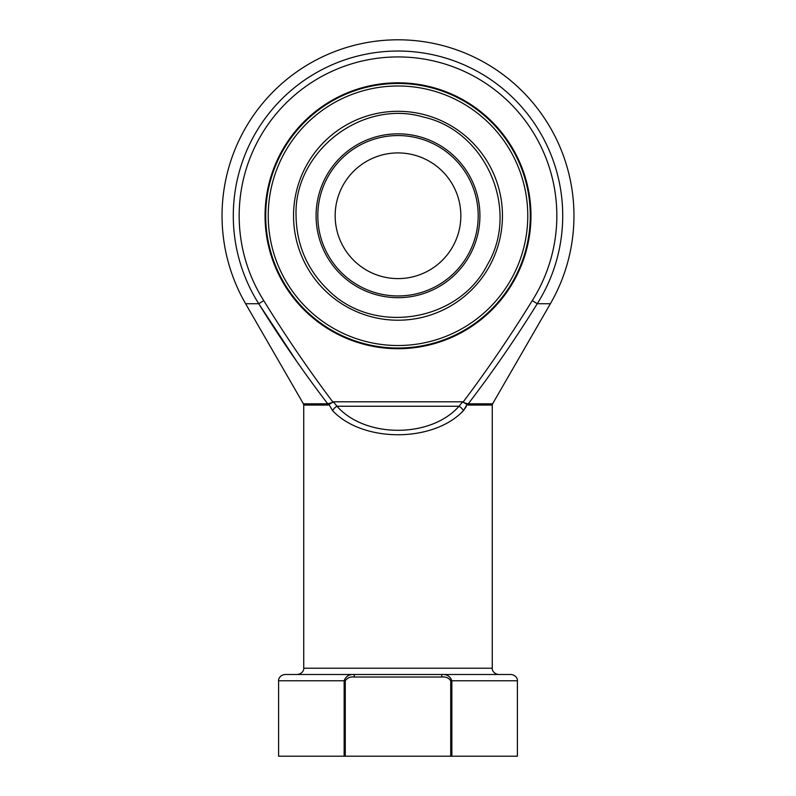 <?xml version="1.0" encoding="UTF-8"?>
<svg xmlns="http://www.w3.org/2000/svg" width="796" height="796" viewBox="0 0 796 796"><rect width="100%" height="100%" fill="white"/><g stroke="black" fill="none" stroke-linecap="round" stroke-linejoin="round"><path stroke-width="1.19" d="M460.844 215.756A62.844 62.844 0 0 1 366.578 270.182A62.844 62.844 0 0 1 366.578 161.339A62.844 62.844 0 0 1 460.844 215.756M268.232 215.756A129.768 129.768 0 0 0 462.884 328.141A129.768 129.768 0 0 0 462.884 103.371A129.768 129.768 0 0 0 268.232 215.756M530.285 215.756A132.285 132.285 0 0 1 398 348.041A132.285 132.285 0 0 1 265.715 215.756A132.285 132.285 0 0 1 398 83.471A132.285 132.285 0 0 1 530.285 215.756M265.048 215.756A132.952 132.952 0 0 1 464.476 100.614A132.952 132.952 0 0 1 464.476 330.897A132.952 132.952 0 0 1 265.048 215.756M327.992 405.074L303.734 405.074L303.734 668.222L492.266 668.222L492.266 405.074L468.008 405.074L463.083 402.129C487.699 369.354 510.763 335.514 532.265 300.599A158.822 158.822 0 0 0 294.301 95.46A158.822 158.822 0 0 0 263.735 300.599C285.237 335.514 308.301 369.354 332.917 402.129L327.992 405.074A2.517 1.871 90 0 0 327.743 403.821C303.107 371.613 280.112 338.25 258.76 303.734L298.51 364.08M532.265 300.599L537.24 303.734C515.888 338.24 492.893 371.603 468.257 403.821L492.605 403.821L550.384 303.734L537.24 303.734A164.702 164.702 0 0 0 290.46 91.003A164.702 164.702 0 0 0 258.76 303.734L245.616 303.734L303.395 403.821L327.743 403.821L333.056 402.318M462.944 402.318L467.351 403.721A2.517 1.721 118.5 0 0 466.884 404.786L463.371 410.686A6.288 3.582 -133.9 0 0 459.013 406.249L336.987 406.249C365.105 438.317 430.895 438.317 459.013 406.249L462.625 401.801L333.375 401.801L336.987 406.249A6.288 3.582 -46.1 0 0 332.629 410.686L329.116 404.786A2.517 1.721 61.5 0 0 328.649 403.721M332.629 410.686C362.757 442.765 433.243 442.765 463.371 410.686L466.267 406.647M441.74 677.018L354.26 677.018C350.27 676.57 347.275 677.824 345.275 680.789L345.275 756.2L344.141 756.2L344.141 680.789L278.6 680.789C278.301 680.451 278.789 675.346 284.888 674.501L511.112 674.501C517.211 675.346 517.698 680.451 517.4 680.789L451.859 680.789L451.859 756.2L450.725 756.2L450.725 680.789C448.725 677.824 445.72 676.57 441.74 677.018L441.74 674.501C446.845 674.162 450.218 676.252 451.859 680.789L450.725 680.789M517.4 680.789L517.4 756.2L451.859 756.2M344.141 756.2L278.6 756.2L278.6 680.789M345.275 756.2L450.725 756.2M467.351 403.721L468.257 403.821A2.517 1.871 90 0 0 468.008 405.074M345.275 680.789L344.141 680.789C345.792 676.252 349.165 674.162 354.26 674.501L354.26 677.018M478.197 215.756A80.197 80.197 0 0 0 357.901 146.305A80.197 80.197 0 0 0 357.901 285.207A80.197 80.197 0 0 0 478.197 215.756M316.082 215.756A81.918 81.918 0 0 1 398 133.837A81.918 81.918 0 0 1 479.918 215.756A81.918 81.918 0 0 1 398 297.674A81.918 81.918 0 0 1 316.082 215.756M293.545 215.756A104.455 104.455 0 0 1 450.228 125.3A104.455 104.455 0 0 1 450.228 306.221A104.455 104.455 0 0 1 293.545 215.756M263.735 300.599L258.76 303.734M296.052 215.756C293.764 151.628 361.802 98.853 423.353 117.022C486.038 130.743 520.236 209.776 487.331 264.869C458.446 322.171 373.394 335.643 328.211 290.072C307.256 269.735 296.54 244.959 296.052 215.756M550.384 303.734A175.956 175.956 0 0 0 398 39.8A175.956 175.956 0 0 0 245.616 303.734M303.734 668.222C303.982 667.943 304.052 673.406 297.455 674.501M492.266 668.222C492.018 667.943 491.948 673.406 498.545 674.501M303.734 405.074L303.395 403.821M492.266 405.074L492.605 403.821"/></g></svg>
